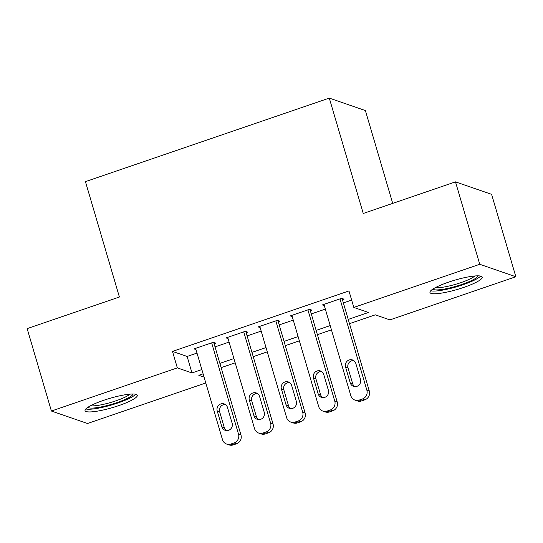 <?xml version="1.0" encoding="UTF-8"?>
<svg xmlns="http://www.w3.org/2000/svg" width="543" height="543" viewBox="0 0 543 543"><rect width="100%" height="100%" fill="white"/><g stroke="black" fill="none" stroke-linecap="round" stroke-linejoin="round"><path stroke-width="0.81" d="M103.557 400.347A27.231 4.812 -16.4 0 1 137.291 395.284A27.231 4.812 -16.4 0 1 118.781 405.601A27.231 4.812 -16.4 0 1 85.047 410.664A27.231 4.812 -16.4 0 1 103.557 400.347M448.477 282.177A27.231 4.812 -16.4 0 1 482.211 277.113A27.231 4.812 -16.4 0 1 463.695 287.43A27.231 4.812 -16.4 0 1 429.961 292.494A27.231 4.812 -16.4 0 1 448.477 282.177M392.711 203.381L365.391 110.568L329.289 98.1L85.441 181.64L119.399 297.014L27.15 328.617L51.402 411.031L177.337 367.882L191.978 372.939L201.847 369.559M329.289 98.1L363.247 213.474L455.489 181.871L491.598 194.34L515.85 276.747L389.915 319.895L375.281 314.838L349.482 323.676M205.797 382.971L87.511 423.499L51.402 411.031M214.091 343.692L215.693 343.142L213.256 342.3L194 348.898L195.969 349.577M246.176 332.703L247.778 332.153L245.341 331.311L226.085 337.902L228.053 338.581M278.26 321.707L279.862 321.157L277.425 320.316L258.176 326.913L260.138 327.592M310.345 310.718L311.947 310.168L309.51 309.327L290.261 315.917L292.222 316.596M348.226 319.406L368.446 312.476L353.812 307.426L348.959 290.939L172.491 351.402L187.125 356.459L197 353.072M215.028 346.896L229.085 342.083M247.119 335.907L261.169 331.087M279.204 324.911L293.254 320.099M311.288 313.915L325.338 309.103M343.373 302.926L351.654 300.089M342.429 299.722L344.031 299.173L341.595 298.331L322.345 304.928L324.307 305.607M455.489 181.871L479.747 264.278L515.85 276.747M172.491 351.402L177.337 367.882M353.812 307.426L479.747 264.278M219.881 363.376L233.931 358.563M251.966 352.387L266.016 347.574M284.05 341.391L298.107 336.579M316.141 330.402L330.192 325.583M203.102 373.822L198.806 375.294L204.073 377.113M331.447 329.852L317.397 334.671M299.363 340.848L285.306 345.66M267.278 351.837L253.221 356.656M235.187 362.833L221.137 367.645M187.125 356.459L191.978 372.939M339.993 298.881L366.864 390.193A6.984 6.672 -70.9 0 1 362.391 398.983L359.181 400.082A6.984 6.672 -70.9 0 1 350.826 395.691L323.947 304.379M354.959 400.089L357.403 400.931A6.984 6.672 109.1 0 0 361.618 400.924L364.828 399.824A6.984 6.672 109.1 0 0 369.301 391.035L342.07 298.494M360.484 379.313A5.586 5.335 109.1 0 1 353.527 386.351A5.586 5.335 109.1 0 1 350.215 382.835L345.558 367.007A5.586 5.335 109.1 0 1 352.516 359.968A5.586 5.335 109.1 0 1 355.828 363.491L360.484 379.313M354.803 386.616A5.586 5.335 109.1 0 1 352.658 383.677L348.002 367.849A5.586 5.335 109.1 0 1 353.683 360.552M477.942 275.837A23.566 4.168 -16.4 0 1 461.896 284.444A23.566 4.168 -16.4 0 1 432.859 289.107M435.5 287.566A21.822 3.855 163.6 0 0 460.926 282.625A21.822 3.855 163.6 0 0 474.887 275.973M430.735 290.776A27.055 4.778 163.6 0 0 462.874 284.776A27.055 4.778 163.6 0 0 480.63 276.088M133.021 394.008A23.566 4.168 -16.4 0 1 119.155 401.84A23.566 4.168 -16.4 0 1 94.93 407.902A23.566 4.168 -16.4 0 1 87.939 407.27M90.579 405.736A21.822 3.855 163.6 0 0 95.588 405.689A21.822 3.855 163.6 0 0 129.974 394.143M85.821 408.947A27.055 4.778 163.6 0 0 92.636 409.022A27.055 4.778 163.6 0 0 117.96 402.947A27.055 4.778 163.6 0 0 135.709 394.259M307.908 309.877L334.78 401.182A6.984 6.672 -70.9 0 1 330.3 409.979L327.096 411.078A6.984 6.672 -70.9 0 1 318.734 406.68L291.863 315.368M322.875 411.085L325.311 411.927A6.984 6.672 109.1 0 0 329.533 411.92L332.744 410.82A6.984 6.672 109.1 0 0 337.217 402.03L309.985 309.49M328.4 390.308A5.586 5.335 109.1 0 1 321.442 397.347A5.586 5.335 109.1 0 1 318.13 393.824L313.474 378.003A5.586 5.335 109.1 0 1 320.431 370.964A5.586 5.335 109.1 0 1 323.743 374.487L328.4 390.308M322.718 397.612A5.586 5.335 109.1 0 1 320.574 394.666L315.917 378.844A5.586 5.335 109.1 0 1 321.599 371.541M275.817 320.865L302.695 412.178A6.984 6.672 -70.9 0 1 298.216 420.968L295.012 422.067A6.984 6.672 -70.9 0 1 286.65 417.676L259.778 326.363M290.79 422.074L293.227 422.916A6.984 6.672 109.1 0 0 297.449 422.909L300.659 421.809A6.984 6.672 109.1 0 0 305.132 413.019L277.901 320.479M296.315 401.297A5.586 5.335 109.1 0 1 289.358 408.336A5.586 5.335 109.1 0 1 286.046 404.82L281.389 388.992A5.586 5.335 109.1 0 1 288.347 381.953A5.586 5.335 109.1 0 1 291.659 385.476L296.315 401.297M290.627 408.601A5.586 5.335 109.1 0 1 288.489 405.662L283.826 389.84A5.586 5.335 109.1 0 1 289.514 382.537M243.732 331.861L270.611 423.167A6.984 6.672 -70.9 0 1 266.131 431.963L262.921 433.063A6.984 6.672 -70.9 0 1 254.565 428.665L227.693 337.352M258.706 433.07L261.142 433.911A6.984 6.672 109.1 0 0 265.364 433.905L268.575 432.805A6.984 6.672 109.1 0 0 273.048 424.015L245.809 331.474M264.231 412.293A5.586 5.335 109.1 0 1 257.273 419.332A5.586 5.335 109.1 0 1 253.961 415.809L249.305 399.987A5.586 5.335 109.1 0 1 256.262 392.949A5.586 5.335 109.1 0 1 259.574 396.471L264.231 412.293M258.543 419.596A5.586 5.335 109.1 0 1 256.398 416.651L251.742 400.829A5.586 5.335 109.1 0 1 257.43 393.526M211.648 342.85L238.526 434.162A6.984 6.672 -70.9 0 1 234.047 442.952L230.836 444.052A6.984 6.672 -70.9 0 1 222.481 439.66L195.609 348.348M226.621 444.059L229.058 444.9A6.984 6.672 109.1 0 0 233.28 444.893L236.483 443.794A6.984 6.672 109.1 0 0 240.963 435.004L213.725 342.463M232.146 423.282A5.586 5.335 109.1 0 1 225.189 430.321A5.586 5.335 109.1 0 1 221.877 426.805L217.22 410.976A5.586 5.335 109.1 0 1 224.178 403.938A5.586 5.335 109.1 0 1 227.483 407.46L232.146 423.282M226.458 430.585A5.586 5.335 109.1 0 1 224.313 427.646L219.657 411.825A5.586 5.335 109.1 0 1 225.338 404.521M369.301 391.035L366.864 390.193M364.828 399.824L362.391 398.983M361.618 400.924L359.181 400.082M350.215 382.835L352.658 383.677M345.558 367.007L348.002 367.849M337.217 402.03L334.78 401.182M332.744 410.82L330.3 409.979M329.533 411.92L327.096 411.078M318.13 393.824L320.574 394.666M313.474 378.003L315.917 378.844M305.132 413.019L302.695 412.178M300.659 421.809L298.216 420.968M297.449 422.909L295.012 422.067M286.046 404.82L288.489 405.662M281.389 388.992L283.826 389.84M273.048 424.015L270.611 423.167M268.575 432.805L266.131 431.963M265.364 433.905L262.921 433.063M253.961 415.809L256.398 416.651M249.305 399.987L251.742 400.829M240.963 435.004L238.526 434.162M236.483 443.794L234.047 442.952M233.28 444.893L230.836 444.052M221.877 426.805L224.313 427.646M217.22 410.976L219.657 411.825"/></g></svg>
